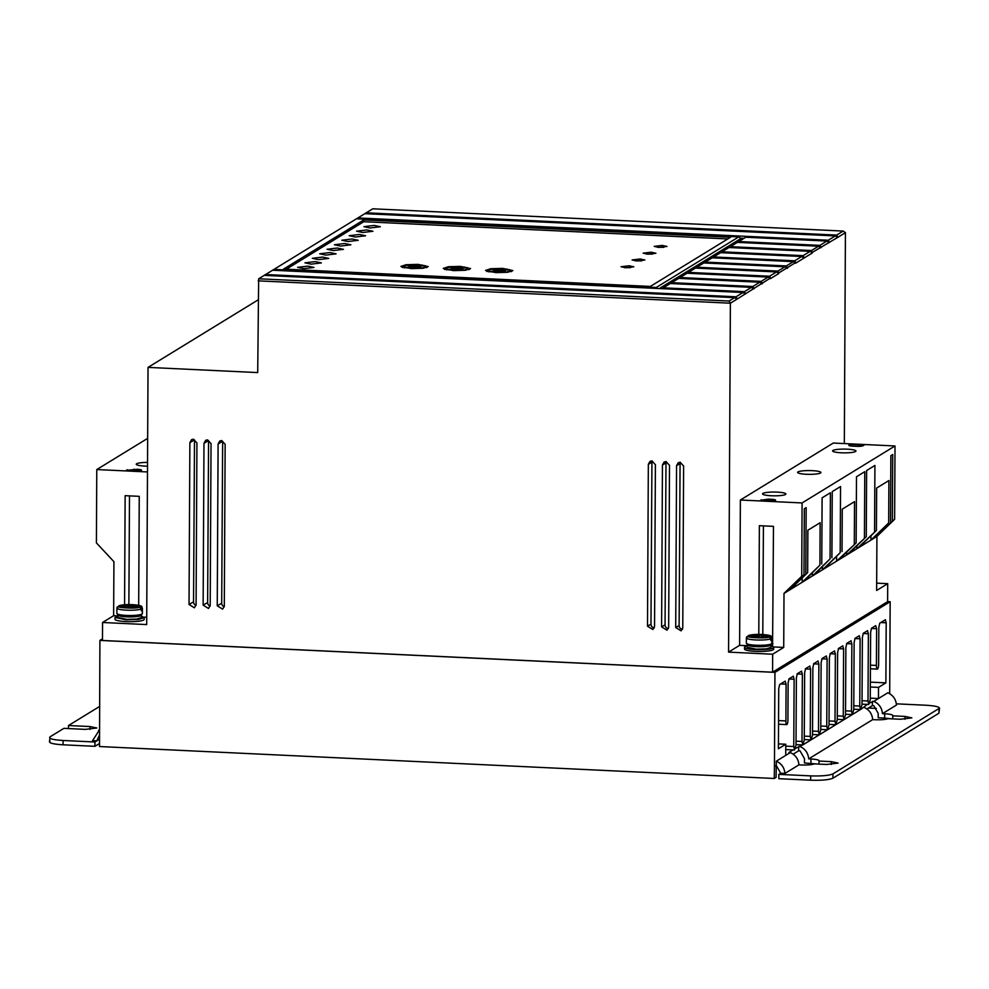 <?xml version="1.0" encoding="UTF-8"?>
<svg xmlns="http://www.w3.org/2000/svg" width="989" height="989" viewBox="0 0 989 989"><rect width="100%" height="100%" fill="white"/><g stroke="black" fill="none" stroke-linecap="round" stroke-linejoin="round"><path stroke-width="1.48" d="M771.877 643.32L770.468 645.409A11.843 1.916 -179.7 0 1 756.115 646.645A11.843 1.916 -179.7 0 1 747.746 645.285L746.361 643.184A12.758 2.065 -179.7 0 0 755.893 645.224A12.758 2.065 -179.7 0 0 771.877 643.32L771.902 638.041A12.758 2.065 -179.7 0 1 771.828 638.264L770.048 636.384L761.382 635.976L762.766 635.123L748.512 635.507C751.417 634.592 755.905 634.246 762 634.456C774.498 635.433 770.443 636.78 771.902 638.041M142.391 613.514L140.982 615.615A11.843 1.916 -179.7 0 1 126.629 616.839A11.843 1.916 -179.7 0 1 118.272 615.492L116.875 613.378A12.758 2.065 -179.7 0 0 126.407 615.43A12.758 2.065 -179.7 0 0 142.391 613.514L142.416 608.235A12.758 2.065 -179.7 0 1 142.342 608.47L142.329 610.262L141.415 610.831L141.415 609.039L139.647 607.147C138.003 608.927 114.786 607.839 118.779 606.158L116.986 607.876M117.914 607.308L119.706 605.602L132.439 604.675C137.916 605.008 140.623 605.651 140.562 606.591L142.342 608.47M770.95 646.015A14.575 2.361 -179.7 0 1 773.682 647.399A14.575 2.361 -179.7 0 1 755.411 649.588A14.575 2.361 -179.7 0 1 744.519 647.251A14.575 2.361 -179.7 0 1 747.264 645.891M773.682 647.399L773.67 649.204A14.575 2.361 -179.7 0 1 755.398 651.38A14.575 2.361 -179.7 0 1 744.507 649.044L744.519 647.251M862.025 704.143L868.787 704.465L870.271 699.619L870.617 632.354L871.556 628.188L875.71 625.641L876.613 628.67L876.415 665.424A4.376 1.088 92.7 0 0 877.317 669.12A4.376 1.088 92.7 0 0 877.503 669.071A4.376 1.088 92.7 0 0 878.628 664.076L878.825 627.323L879.765 623.157L885.439 619.72M887.603 601.596L890.162 601.72L774.943 672.372L774.449 766.611L776.291 765.486L776.316 761.171L785.723 755.398L785.785 744.247L778.405 748.772L778.726 688.703L779.666 684.536L785.192 681.149L786.094 684.178L785.909 720.932A4.018 1.001 92.7 0 0 786.725 724.616A4.018 1.001 92.7 0 0 786.898 724.566A4.018 1.001 92.7 0 0 787.924 719.695L788.122 682.942L789.061 678.775L793.351 676.192M141.464 616.209L144.196 617.606L138.522 619.435L125.924 619.782L115.033 617.445L117.778 616.085M115.033 617.445L115.021 619.25A14.575 2.361 0.3 0 0 125.924 621.587A14.575 2.361 0.3 0 0 144.184 619.398L144.196 617.606M147.534 462.407A11.67 1.879 0.3 0 0 136.259 464.224A11.67 1.879 0.3 0 0 144.975 466.091A11.67 1.879 0.3 0 0 147.509 466.165M841.33 452.789A11.67 1.879 -179.7 0 1 832.614 450.922A11.67 1.879 -179.7 0 1 847.227 449.167A11.67 1.879 -179.7 0 1 855.942 451.046A11.67 1.879 -179.7 0 1 841.33 452.789M806.307 474.263A11.67 1.879 -179.7 0 1 797.591 472.396A11.67 1.879 -179.7 0 1 812.204 470.653A11.67 1.879 -179.7 0 1 820.919 472.519A11.67 1.879 -179.7 0 1 806.307 474.263M771.284 495.749A11.67 1.879 -179.7 0 1 762.568 493.882A11.67 1.879 -179.7 0 1 777.181 492.126A11.67 1.879 -179.7 0 1 785.896 493.993A11.67 1.879 -179.7 0 1 771.284 495.749M747.264 644.964L747.251 647.263L756.103 649.167L766.339 648.883L770.95 647.387L770.963 645.088M117.778 615.17L117.765 617.457L126.617 619.361L136.853 619.077L141.464 617.581L141.476 615.294M362.691 232.489L356.559 231.179L366.832 229.955L372.964 231.265L362.691 232.489M355.311 237.014L349.191 235.703L359.464 234.467L365.596 235.79L355.311 237.014M370.059 227.977L363.94 226.654L374.213 225.43L380.345 226.741L370.059 227.977M347.943 241.539L341.811 240.228L352.084 238.992L358.216 240.302L347.943 241.539M340.562 246.063L334.443 244.74L344.716 243.517L350.848 244.827L340.562 246.063M333.194 250.576L327.062 249.265L337.336 248.041L343.467 249.352L333.194 250.576M325.814 255.1L319.694 253.79L329.967 252.554L336.099 253.876L325.814 255.1M318.446 259.625L312.314 258.314L322.587 257.078L328.719 258.401L318.446 259.625M311.065 264.15L304.946 262.827L315.219 261.603L321.351 262.913L311.065 264.15M303.697 268.662L297.565 267.351L307.839 266.128L313.97 267.438L303.697 268.662M625.802 267.747L621.043 266.733L629.029 265.769L633.801 266.795L625.802 267.747M630.537 267.673L624.294 267.648M636.867 260.972L632.095 259.946L640.093 258.994L644.865 260.008L636.867 260.972M641.589 260.898L635.358 260.861M647.931 254.185L643.159 253.159L651.158 252.207L655.917 253.233L647.931 254.185M652.653 254.111L646.423 254.086M658.995 247.398L654.224 246.385L662.21 245.42L666.982 246.446L658.995 247.398M663.718 247.337L657.475 247.299M495.749 272.618L485.525 270.43L490.717 268.724L502.659 268.378L512.871 270.566L507.678 272.272L495.749 272.618M487.354 271.134L486.712 271.332M453.432 270.615L443.208 268.415L448.4 266.721L460.342 266.375L470.554 268.563L465.362 270.269L453.432 270.615M445.038 269.132L444.395 269.329M411.103 268.612L400.891 266.412L406.083 264.718L418.026 264.372L428.237 266.56L423.045 268.266L411.103 268.612M402.708 267.117L402.078 267.327M770.901 640.019L771.816 640.068L771.828 638.264M771.816 640.068L770.888 640.637L770.901 638.832A12.758 2.065 -179.7 0 1 755.917 639.957A12.758 2.065 -179.7 0 1 746.386 637.905L746.361 643.184M496.206 272.334L491.076 271.851L498.852 270.912L505.243 271.357L501.72 270.566L509.558 269.626L511.041 270.553L506.43 272.049L496.206 272.334M453.889 270.331L448.759 269.849L456.522 268.909L462.926 269.342L459.403 268.563L467.241 267.611L468.724 268.551L464.113 270.046L453.889 270.331M411.572 268.328L406.442 267.846L414.206 266.906L420.609 267.339L417.086 266.56L424.924 265.608L426.407 266.548L421.796 268.044L411.572 268.328M844.322 443.567L845.422 232.662L843.209 231.067L372.779 208.803L258.661 278.774L257.709 372.581L148.029 367.389L146.681 624.578L102.572 622.489L102.485 640.476L772.57 672.199L887.603 601.658L887.702 583.671L876.674 583.151M887.702 583.671L876.637 590.458L876.922 536.434L784.005 593.4L783.721 647.424L772.669 654.211L772.57 672.199M774.943 672.372L99.914 640.415L102.485 638.832M147.485 471.951L96.786 469.552L96.403 542.887L113.92 561.678L113.636 615.702L102.572 622.489M258.092 299.902L148.029 367.389M659.329 288.541L740.946 238.497L743.518 238.621L740.934 238.497L738.734 236.903L656.226 287.49L273.965 269.391L274.522 270.331M811.882 252.628L837.498 237.533L835.285 235.926L828.275 240.228L357.845 217.951L358.401 218.89M843.209 231.067L836.669 235.085L366.239 212.808L366.783 213.748M837.498 237.533L845.422 232.662M820.722 247.819L818.509 246.212L811.499 250.514L812.328 252.961L810.115 251.354L803.105 255.657L804.403 257.82L812.328 252.961M803.488 257.77L801.733 256.497L794.723 260.799L796.021 262.963L803.946 258.104M778.331 273.211L795.107 262.913M787.17 268.39L784.957 266.783L777.947 271.085L778.776 273.533L776.563 271.938L769.553 276.228L770.851 278.391L778.776 273.533M265.571 274.534L736.001 296.799L737.299 298.962L769.937 278.354M736.385 298.925L734.617 297.652L264.199 275.375M784.005 593.4L801.708 576.278L802.091 502.944L895.008 445.965L833.294 443.047L740.378 500.014L739.611 645.335L728.559 652.122L730.389 303.203L736.842 299.247M683.609 465.992L680.098 462.234L678.244 462.691L676.563 465.658L675.71 627.533L681.087 630.846L682.769 627.867L683.609 465.992M655.398 464.657L651.887 460.899L650.02 461.356L648.339 464.323L647.498 626.198L652.864 629.511L654.545 626.532L655.398 464.657M225.146 444.284L221.635 440.525L219.781 440.983L218.099 443.95L217.246 605.824L222.624 609.137L224.305 606.158L225.146 444.284M211.04 443.616L207.529 439.858L205.675 440.315L203.981 443.282L203.141 605.157L208.518 608.47L210.2 605.491L211.04 443.616M196.935 442.948L193.424 439.19L191.557 439.648L189.876 442.615L189.035 604.489L194.4 607.802L196.094 604.823L196.935 442.948M728.559 652.122L772.669 654.211M258.191 280.851L730.389 303.203L729.091 301.039L734.617 297.652M669.504 465.325L665.993 461.566L664.138 462.024L662.445 464.991L661.604 626.865L666.969 630.178L668.663 627.199L669.504 465.325M783.721 647.424L773.398 646.942M747.264 645.706L739.611 645.335M802.091 502.944L740.378 500.014M758.798 634.382L759.367 525.691L773.485 526.358L772.57 646.497M786.267 592.015L803.97 574.893L801.708 576.278M789.951 589.753L807.654 572.631L786.317 591.966M804.057 581.112L819.918 565.115L802.215 582.237L790.001 589.716M814.194 574.893L830.055 558.896L812.352 576.018L804.106 581.062M824.332 568.675L840.193 552.678L822.489 569.8L814.244 574.844M838.437 560.021L856.14 542.899L836.595 561.159L824.381 568.626M848.574 553.815L866.277 536.681L846.732 554.94L838.487 559.984M858.712 547.597L876.415 530.463L856.87 548.722L848.624 553.766M872.817 538.943L888.678 522.946L870.975 540.081L858.761 547.547M876.922 536.434L894.625 519.299L872.867 538.894M895.008 445.965L894.625 519.299M885.291 619.769L886.193 622.798L885.884 682.867L878.504 687.392L878.455 698.543L887.85 692.77C893.079 695.193 895.947 699.297 896.454 705.058L882.448 713.65L884.685 713.749C890.607 714.132 893.265 714.824 892.659 715.838L905.034 716.419L911.833 717.878L900.423 719.25L888.048 718.657C885.514 719.584 881.137 719.943 874.919 719.745L872.681 719.633L808.705 758.86L810.943 758.971C816.865 759.354 819.522 760.047 818.917 761.048L831.292 761.641L838.091 763.1L826.68 764.46L814.306 763.879C811.771 764.794 807.395 765.165 801.177 764.967L798.939 764.856C798.42 759.095 795.552 755.003 790.335 752.58L785.723 755.398M889.692 693.697L890.162 601.72M793.215 676.229L794.118 679.258L793.759 746.522L794.538 749.996L796.021 745.137L796.368 677.873L797.307 673.719L801.597 671.123M801.461 671.172L802.363 674.201L802.005 741.466L802.796 744.927L795.638 748.376M809.867 666.067L805.565 668.651L804.626 672.817L804.267 740.081L802.796 744.927L796.021 744.618M809.707 666.116L810.609 669.145L810.263 736.409L811.042 739.871L803.451 744.532M818.113 661.011L813.811 663.594L812.871 667.76L812.513 735.025L811.042 739.871L804.267 739.549M817.965 661.06L818.867 664.089L818.509 731.353L819.288 734.815L811.697 739.475M826.359 655.954L822.057 658.538L821.117 662.704L820.771 729.969L819.288 734.815L812.525 734.493M826.211 655.991L827.113 659.033L826.755 726.297L827.546 729.758L819.943 734.419M834.617 650.898L830.315 653.482L829.375 657.648L829.017 724.912L827.546 729.758L820.771 729.437M834.456 650.935L835.359 653.964L835.013 721.228L835.792 724.702L828.201 729.363M842.863 645.829L838.561 648.425L837.621 652.579L837.263 719.844L835.792 724.702L829.017 724.381M842.715 645.879L843.617 648.908L843.258 716.172L844.037 719.646L836.447 724.294M851.109 640.773L846.807 643.357L845.867 647.523L845.521 714.787L844.037 719.646L837.275 719.324M850.96 640.823L851.863 643.851L851.504 711.116L852.295 714.577L844.693 719.238M859.342 635.717L855.065 638.301L854.125 642.467L853.767 709.731L852.295 714.577L845.521 714.256M859.206 635.766L860.109 638.795L859.762 706.059L860.541 709.521L852.951 714.182M867.613 630.661L863.31 633.244L862.371 637.411L862.012 704.675L860.541 709.521L853.767 709.2M867.464 630.698L868.367 633.739L868.008 701.003L868.787 704.465M99.914 640.415L99.506 746.534L774.239 778.479L776.081 777.342L776.291 765.486L780.692 773.25L784.92 773.447L798.939 764.856M774.449 766.611L774.239 778.479M113.636 615.702L117.778 615.9M143.912 617.136L146.718 617.272M138.683 605.355L139.251 496.342L125.146 495.674L124.577 604.749M141.353 470.393L140.302 471.024L126.233 470.331L137.496 469.293C140.599 469.503 141.872 469.874 141.353 470.393L141.538 470.171M96.786 469.552L147.658 438.362M258.661 278.774L729.091 301.039M265.571 274.546L266.128 275.474M736.001 296.799L743.011 292.509L272.581 270.232M283.571 269.082L363.767 219.904L730.525 237.273L650.329 286.439L283.571 269.082M738.734 236.903L356.46 218.804M835.285 235.926L364.854 213.661M836.669 235.085L837.955 237.249L837.04 237.199M828.275 240.228L829.573 242.392L828.658 242.342M820.264 247.485L821.179 247.534L819.881 245.371L826.891 241.069L745.78 237.236L738.783 241.526L819.881 245.371M829.103 242.676L826.891 241.069M795.552 263.247L793.339 261.64L786.329 265.942L787.627 268.106L786.712 268.056M770.394 278.675L768.181 277.081L761.171 281.37L762.457 283.534L761.555 283.497M762 283.818L759.787 282.224L752.777 286.513L754.075 288.677L753.161 288.64M753.618 288.961L751.405 287.366L744.396 291.656L745.681 293.82L744.779 293.782M745.224 294.104L743.011 292.509M771.519 500.879L771.531 499.309C774.634 499.507 775.957 499.865 775.487 500.397L774.511 501.015L760.368 500.372L767.996 499.148L767.983 500.718M771.531 499.309L767.996 499.148M856.425 446.336L852.901 446.163A5.464 0.878 -179.7 0 1 848.809 445.285A5.464 0.878 -179.7 0 1 848.995 445.062L850.008 444.444L864.114 445.112L863.1 445.73A5.464 0.878 -179.7 0 1 856.425 446.336M675.71 627.533L679.122 625.543L680.073 463.606L676.563 465.658M680.345 462.259A3.647 3.474 -120.3 0 0 680.073 463.606M679.122 625.543A3.647 3.474 -120.3 0 0 682.459 629.301M647.498 626.198L650.972 624.158L651.924 462.234L648.339 464.323M652.171 460.923A3.647 3.474 -120.3 0 0 651.924 462.234M650.972 624.158A3.647 3.474 -120.3 0 0 654.261 627.916M217.246 605.824L221.697 603.228L222.649 441.292L218.099 443.95M221.697 603.228A3.647 3.474 -120.3 0 0 224.243 606.813M203.141 605.157L207.628 602.536L208.568 440.612L203.981 443.282M207.628 602.536A3.647 3.474 -120.3 0 0 210.138 606.109M189.035 604.489L193.547 601.844L194.499 439.92L189.876 442.615M193.547 601.844A3.647 3.474 -120.3 0 0 196.032 605.416M661.604 626.865L665.053 624.85L665.993 462.926L662.445 464.991M666.265 461.591A3.647 3.474 -120.3 0 0 665.993 462.926M665.053 624.85A3.647 3.474 -120.3 0 0 668.366 628.608M821.76 563.99L822.106 497.838L830.401 492.757L830.055 558.896M831.897 557.771L832.244 491.62L840.539 486.539L840.193 552.678M842.035 551.553L842.257 509.15L854.521 501.633L854.298 544.037M856.14 542.899L856.486 476.76L864.782 471.666L864.435 537.818M866.277 536.681L866.624 470.541L874.919 465.448L874.573 531.6M876.415 530.463L876.637 488.059L888.901 480.543L888.678 522.946M890.52 521.821L890.866 455.682L892.708 454.544L892.362 520.684M803.97 574.893L804.317 508.754L806.159 507.617L805.812 573.768M807.654 572.631L807.877 530.228L820.141 522.711L819.918 565.115M763.421 525.888L762.791 634.505M771.828 643.752L772.866 643.802M788.085 590.89L788.085 590.26M802.19 582.237L802.215 577.897M812.328 576.018L812.34 573.088M822.465 569.8L822.477 566.87M836.57 561.159L836.595 556.819M846.708 554.94L846.72 552.01M856.845 548.722L856.87 545.792M870.95 540.068L870.975 535.729M874.635 537.818L874.647 537.188M878.504 687.392L870.332 687.009M870.357 682.138L885.884 682.867M862.037 700.719L868.008 701.003M853.791 705.775L859.762 706.059M845.533 710.831L851.504 711.116M837.287 715.888L843.258 716.172M829.042 720.956L835.013 721.228M820.783 726.013L826.755 726.297M812.538 731.069L818.509 731.353M804.292 736.125L810.263 736.409M796.034 741.181L802.005 741.466M785.748 749.575L794.538 749.996M785.773 746.151L793.759 746.522M785.909 720.932L778.553 720.585M785.785 744.247L778.43 743.901M776.316 761.171C781.545 763.595 784.413 767.687 784.92 773.447M870.271 698.16L878.455 698.543L873.843 701.362C879.06 703.785 881.928 707.889 882.448 713.65M876.378 708.421L868.391 708.05M99.432 735.111L96.798 740.872L92.558 740.674L99.456 729.956M128.867 604.588L129.497 495.872M727.805 238.942L363.754 221.709L363.767 219.904M363.754 221.709L286.291 269.206M656.226 287.49L656.795 288.429M740.934 240.203L740.934 238.497L743.518 238.621M740.489 238.176L743.975 238.337M818.509 246.212L737.398 242.379L730.389 246.669L811.499 250.514M810.115 251.354L729.004 247.522L721.995 251.812L803.105 255.657M801.733 256.497L720.622 252.665L713.613 256.955L794.723 260.799M793.339 261.64L712.228 257.808L705.219 262.097L786.329 265.942M784.957 266.783L703.847 262.95L696.837 267.24L777.947 271.085M776.563 271.938L695.452 268.093L688.443 272.383L769.553 276.228M768.181 277.081L687.071 273.236L680.061 277.526L761.171 281.37M759.787 282.224L678.677 278.379L671.667 282.669L752.777 286.513M751.405 287.366L670.295 283.522L663.285 287.824L744.396 291.656M850.008 444.444L849.996 445.841M793.104 749.922L788.888 752.505L790.335 752.58M780.692 773.25L778.85 774.375L810.708 775.883C821.649 776.217 829.066 775.549 832.948 773.893L939.55 708.161L938.932 713.217L832.923 778.207C829.029 779.864 821.612 780.531 810.683 780.197L778.825 778.689L778.85 774.375M938.932 713.217L938.957 708.89C940.626 707.135 936.274 705.911 925.927 705.231L896.355 703.834M892.857 715.541L892.647 718.879M819.115 760.726L818.904 764.101M873.843 701.362L869.887 702.845M866.92 708.952L872.385 705.602L872.409 701.3M872.385 705.602L873.819 705.689L878.22 713.452L878.195 717.767L884.661 718.076L884.685 713.749M99.456 739.24L94.944 741.997L63.086 740.489C52.652 739.821 48.313 738.598 50.068 736.83L63.889 728.349L85.4 729.375L96.823 728.003L90.011 726.544L68.501 725.53L99.568 706.48M49.45 741.886L50.068 736.83M867.353 704.391L861.196 709.125M738.783 241.526L737.806 242.392M662.309 288.689L663.285 287.824M670.703 283.546L671.667 282.669M679.084 278.404L680.061 277.526M687.479 273.261L688.443 272.383M695.873 268.106L696.837 267.24M704.255 262.963L705.219 262.097M712.649 257.82L713.613 256.955M721.03 252.677L721.995 251.812M729.425 247.534L730.389 246.669M798.667 746.522L798.642 750.812L793.178 754.162M817.099 764.015L804.453 762.976L804.477 758.662L800.076 750.898L798.642 750.812M890.842 718.793L884.661 718.076M800.101 746.584C805.318 749.007 808.186 753.099 808.705 758.86M872.681 719.633C872.162 713.873 869.294 709.781 864.077 707.358M68.501 725.53L68.488 728.572M50.043 741.144C48.288 742.912 52.627 744.136 63.061 744.804L63.086 740.489M94.944 741.997L94.932 746.312L63.061 744.804M99.493 743.518L94.932 746.312M511.684 271.456L511.041 271.258M469.367 269.453L468.724 269.255M427.05 267.45L426.407 267.253M488.838 271.888L496.676 270.43L496.676 271.171M496.181 270.318L496.194 269.329L493.264 269.663L496.676 270.43M496.194 269.329L499.556 270.084L499.544 271.073M499.556 270.084L507.32 269.144L507.32 269.886M488.838 271.369L487.354 270.43L494.512 268.711L507.32 269.144M501.72 271.555L501.72 270.566M446.521 269.873L454.359 268.427L454.359 269.169M453.864 268.316L453.877 267.327L450.947 267.66L454.359 268.427M453.877 267.327L457.239 268.081L457.227 269.07M457.239 268.081L465.003 267.141L465.003 267.883M446.521 269.367L445.038 268.427L452.196 266.709L465.003 267.141M459.403 269.552L459.403 268.563M417.086 267.549L417.086 266.56M404.204 267.871L412.042 266.424L412.03 267.166M411.548 266.313L411.56 265.324L408.63 265.658L412.042 266.424M411.56 265.324L414.923 266.078L414.91 267.067M414.923 266.078L422.686 265.139L422.686 265.88M404.204 267.364L402.721 266.424L409.879 264.706L422.686 265.139M770.048 636.384C770.11 635.445 767.39 634.814 761.926 634.481L749.192 635.395L747.387 637.114M746.472 637.682L748.265 635.964L756.931 636.372L755.547 637.225L769.133 636.953L770.901 638.832M142.416 608.235C140.957 606.974 145.024 605.639 132.514 604.662C126.431 604.44 121.931 604.786 119.026 605.701L128.372 606.01L128.36 607.53M140.562 606.591L131.896 606.17L133.28 605.33L129.757 605.157L128.372 606.01M118.779 606.158L127.445 606.578L126.073 607.419L129.596 607.592L130.981 606.739L139.647 607.147M757.846 637.336L757.858 635.803M759.231 637.299L759.243 634.963M756.931 636.372L756.931 637.287M131.896 606.789L131.896 606.17M142.329 610.262L141.415 610.225M129.757 605.157L129.744 607.493M127.445 607.481L127.445 606.578M141.415 609.039A12.758 2.065 -179.7 0 1 126.444 610.151A12.758 2.065 -179.7 0 1 116.912 608.111L116.875 613.378M880.766 622.538L886.193 622.798M876.415 665.424L870.444 665.152M876.613 628.67L871.334 628.423M868.367 633.739L863.088 633.479M860.109 638.795L854.842 638.548M851.863 643.851L846.584 643.604M843.617 648.908L838.338 648.66M835.359 653.964L830.092 653.717M827.113 659.033L821.834 658.773M818.867 664.089L813.588 663.842M810.609 669.145L805.343 668.898M802.363 674.201L797.097 673.954M794.118 679.258L788.839 679.01M780.667 683.918L786.094 684.178M137.496 470.875L137.496 469.293M133.985 469.12L133.972 470.715M127.272 470.381L127.272 469.713M753.841 231.154L753.643 232.069M761.345 500.422L761.357 499.754M831.267 764.485L831.292 761.641M810.918 763.285L810.943 758.971M905.009 719.275L905.034 716.419M832.923 778.207L832.948 773.893M810.708 775.883L810.683 780.197M90.011 726.544L89.999 729.4M769.133 636.953C767.489 638.733 744.272 637.633 748.265 635.964M877.317 669.12L870.431 668.799M786.725 724.616L778.541 724.22M98.541 730.463L99.456 729.907M487.354 271.53L487.354 270.43M511.041 271.666L511.041 270.553M445.025 269.527L445.038 268.427M468.724 269.651L468.724 268.551M426.407 267.648L426.407 266.548M402.708 267.525L402.721 266.424M746.769 636.706L746.386 637.905M117.283 606.9L116.912 608.111"/></g></svg>
